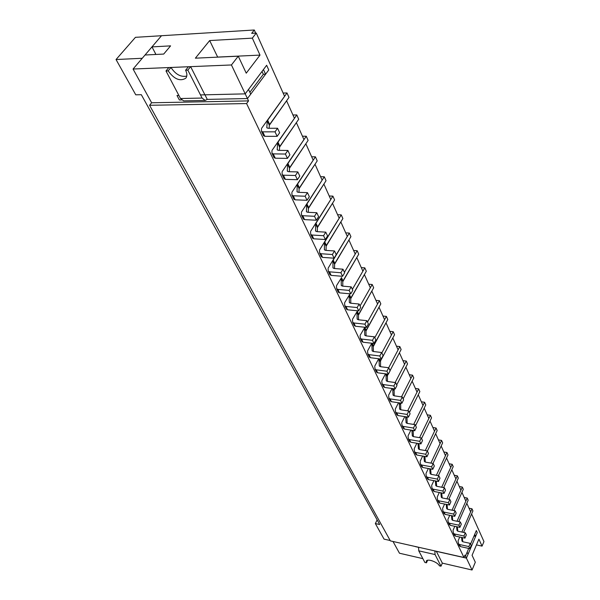 <?xml version="1.0" encoding="UTF-8"?>
<svg xmlns="http://www.w3.org/2000/svg" width="600" height="600" viewBox="0 0 600 600"><rect width="100%" height="100%" fill="white"/><g stroke="black" fill="none" stroke-linecap="round" stroke-linejoin="round"><path stroke-width="0.9" d="M185.61 70.207C187.23 73.545 187.282 76.222 185.782 78.225C180.067 81.645 174.188 79.2 168.15 70.89L165.99 70.972L180.502 98.52L202.08 98.055L187.822 70.117L185.61 70.207L188.422 66.742L190.627 66.653L204.788 94.582M200.483 94.92L245.205 93.863L266.647 65.28L268.755 69.975L265.59 74.22L263.46 69.532L266.647 65.28L268.755 69.975L247.44 98.558L250.733 94.148L248.513 89.445L245.205 93.863L247.44 98.558L207.27 99.39L204.952 94.815L245.205 93.863L231.435 64.965L133.065 69.03L151.627 102.773L149.572 105.285L390.382 540.893L463.957 557.482L246.577 103.56L248.558 100.898L247.44 98.558L207.218 99.39M168.15 70.89L170.97 67.463C175.553 74.4 180.817 77.273 186.757 76.095M170.97 67.463L168.817 67.552L165.99 70.972M179.37 99.975L181.53 99.93L179.37 99.975L176.993 95.475L178.868 95.43L176.993 95.475L179.37 99.975M265.59 74.22L263.325 74.302L249.862 92.302M262.02 71.445L263.325 74.302M187.822 70.117L190.627 66.653M202.08 98.055L205.2 100.44L207.255 99.352M180.502 98.52L183.667 100.875L205.2 100.44M426.472 562.815L426.278 561.173C427.178 558.3 437.707 562.02 439.373 565.822L441 566.197L435.053 554.55L418.763 550.845L424.868 562.447L426.472 562.815L427.605 560.273M470.572 544.072L476.347 530.52L477.263 532.56L475.635 536.385L474.713 534.352L476.347 530.52L477.263 532.56L466.403 558.127L468.067 554.205L467.115 552.195L465.45 556.118L466.403 558.127L436.342 551.257M441 566.197L442.335 563.13L436.418 551.46M415.268 546.6L418.56 547.342L415.268 546.6M475.635 536.385L474 536.04M468.728 548.423L465.45 556.118L464.618 555.938L465.45 556.118L464.963 555.112L463.957 557.482M418.763 550.845L418.575 547.252M435.053 554.55L434.888 550.928M283.118 93.045L287.002 92.948L288.983 97.41L269.34 125.25L267.248 120.795L266.827 127.725L268.08 128.28L277.567 128.257L275.032 131.843L262.725 131.85L261.48 131.303L261.457 128.85M269.34 125.25L269.115 128.28M277.567 128.257L279.653 132.757L277.14 136.343L264.855 136.32L263.618 135.765L261.48 131.303M267.248 120.795L287.002 92.948M277.14 136.343L275.032 131.843M292.942 114.983L296.79 114.945L298.702 119.257L279.593 147.097L277.567 142.792L277.237 149.782L278.49 150.36L287.873 150.45L285.405 154.035L273.233 153.885L271.995 153.315L271.942 150.847M279.593 147.097L279.397 150.368M287.873 150.45L289.89 154.8L287.438 158.385L275.295 158.205L274.058 157.627L271.995 153.315M277.567 142.792L296.79 114.945M287.438 158.385L285.405 154.035M302.452 136.215L306.255 136.222L308.108 140.4L289.507 168.233L287.55 164.062L287.31 171.097L288.548 171.697L297.825 171.907L295.433 175.485L283.395 175.185L282.165 174.593L282.082 172.11M289.507 168.233L289.343 171.712M297.825 171.907L299.775 176.108L297.397 179.692L285.382 179.363L284.153 178.77L282.165 174.593M287.55 164.062L306.255 136.222M297.397 179.692L295.433 175.485M311.655 156.773L315.42 156.825L317.212 160.868L299.108 188.67L297.21 184.635L297.045 191.715L298.275 192.33L307.455 192.645L305.123 196.222L293.22 195.788L291.99 195.18L291.885 192.675M299.108 188.67L298.972 192.353M307.455 192.645L309.345 196.718L307.028 200.288L295.14 199.83L293.918 199.215L291.99 195.18M297.21 184.635L315.42 156.825M307.028 200.288L305.123 196.222M320.572 176.692L324.293 176.782L326.04 180.697L308.4 208.462L306.562 204.555L306.465 211.673L307.695 212.303L316.77 212.715L314.505 216.285L302.722 215.722L301.507 215.093L301.38 212.58M308.4 208.462L308.295 212.333M316.77 212.715L318.6 216.653L316.343 220.222L304.59 219.63L303.375 219L301.507 215.093M306.562 204.555L324.293 176.782M316.343 220.222L314.505 216.285M329.22 195.99L332.895 196.125L334.59 199.92L317.392 227.632L315.615 223.845L315.593 230.993L316.808 231.638L325.785 232.147L323.58 235.71L311.925 235.02L310.718 234.382L310.567 231.847M317.392 227.632L317.332 231.667M325.785 232.147L327.555 235.958L325.358 239.52L313.733 238.808L312.525 238.163L310.718 234.382M315.615 223.845L332.895 196.125M325.358 239.52L323.58 235.71M337.597 214.702L341.235 214.875L342.877 218.558L326.115 246.21L324.39 242.535L324.428 249.712L325.642 250.365L334.522 250.965L332.37 254.513L320.843 253.718L319.642 253.065L319.47 250.522M326.115 246.21L326.085 250.395M334.522 250.965L336.24 254.655L334.095 258.202L322.59 257.385L321.39 256.725L319.642 253.065M324.39 242.535L341.235 214.875M334.095 258.202L332.37 254.513M345.728 232.86L349.327 233.062L350.918 236.632L334.567 264.218L332.895 260.663L332.993 267.847L334.2 268.522L342.99 269.197L340.89 272.737L329.483 271.837L328.29 271.17L328.095 268.62M334.567 264.218L334.575 268.553M342.99 269.197L344.647 272.782L342.562 276.315L331.178 275.392L329.985 274.725L328.29 271.17M332.895 260.663L349.327 233.062M342.562 276.315L340.89 272.737M353.618 250.478L357.18 250.718L358.725 254.183L342.772 281.685L341.145 278.235L341.303 285.442L342.502 286.125L351.195 286.882L349.147 290.407L337.86 289.403L336.675 288.728L336.465 286.17M342.772 281.685L342.81 286.155M351.195 286.882L352.808 290.355L350.767 293.873L339.51 292.853L338.325 292.17L336.675 288.728M341.145 278.235L336.562 285.608M357.18 250.718L344.43 272.303L355.215 254.048L348.915 239.978L334.47 264M350.767 293.873L349.147 290.407M361.275 267.585L364.808 267.855L366.308 271.222L350.73 298.642L349.155 295.29L349.365 302.505L350.55 303.202L359.153 304.028L357.157 307.545L345.99 306.45L344.812 305.76L344.58 303.202M350.73 298.642L350.805 303.225M359.153 304.028L360.72 307.395L358.725 310.905L347.587 309.795L346.41 309.105L344.812 305.76M349.155 295.29L344.678 302.64M364.808 267.855L352.35 289.373L362.888 271.178L356.767 257.513L342.668 281.475M358.725 310.905L357.157 307.545M368.715 284.205L372.21 284.505L373.665 287.775L358.455 315.105L356.925 311.85L357.188 319.072L358.365 319.778L366.877 320.67L364.928 324.173L353.88 322.987L352.71 322.29L352.462 319.725M358.455 315.105L358.567 319.8M366.877 320.67L368.392 323.94L366.457 327.435L355.425 326.235L354.255 325.538L352.71 322.29M356.925 311.85L352.553 319.163M372.21 284.505L360.045 305.947L370.335 287.812L364.388 274.545L350.625 298.425M366.457 327.435L364.928 324.173M375.952 300.36L379.41 300.675L380.82 303.862L365.955 331.087L364.478 327.93L364.778 335.16L365.955 335.865L374.377 336.825L372.472 340.312L361.538 339.045L360.375 338.34L360.112 335.775M365.955 331.087L366.105 335.888M374.377 336.825L375.847 339.998L373.957 343.485L363.045 342.202L361.882 341.498L360.375 338.34M364.478 327.93L360.195 335.212M379.41 300.675L367.522 322.05L377.572 303.983L371.798 291.082L358.35 314.88M373.957 343.485L372.472 340.312M382.98 316.058L386.4 316.403L387.78 319.5L373.252 346.627L371.805 343.553L372.157 350.782L373.32 351.502L381.66 352.515L379.8 355.987L368.978 354.645L367.822 353.933L367.545 351.368M373.252 346.627L373.433 351.517M381.66 352.515L383.093 355.605L381.24 359.07L370.44 357.712L369.285 357L367.822 353.933M386.4 316.403L374.782 337.695L384.607 319.695L378.998 307.155L365.858 330.87M381.24 359.07L379.8 355.987M378.938 358.785L379.327 365.962L380.483 366.69L388.74 367.763L386.918 371.22L376.207 369.81L375.06 369.09L374.775 366.517M389.82 331.327L393.21 331.695L394.545 334.71L380.535 360.945L379.56 358.86M380.55 366.705L380.535 360.945M388.74 367.763L390.127 370.763L388.32 374.212L377.625 372.788L376.485 372.067L375.06 369.09M393.21 331.695L381.84 352.905L391.447 334.972L385.995 322.785L373.147 346.403M388.32 374.212L386.918 371.22M385.89 373.89L386.303 380.73L387.45 381.465L395.618 382.59L393.84 386.025L383.235 384.548L382.095 383.82L381.795 381.255M396.472 346.185L399.825 346.575L401.13 349.507L390.06 370.612L399.42 352.763L404.588 364.305L395.16 382.522L406.268 361.058L402.945 360.645M387.127 376.192L388.178 374.197L387.42 375.63L386.655 373.995M387.472 381.465L387.42 375.63M395.618 382.59L396.967 385.5L395.197 388.935L384.615 387.442L383.483 386.715L382.095 383.82M399.825 346.575L388.68 367.755L398.107 349.837L392.798 337.98L380.235 361.507M395.197 388.935L393.84 386.025M392.647 388.575L393.082 395.085L394.222 395.827L402.308 396.998L400.567 400.425L390.067 398.88L388.942 398.145L388.627 395.588M406.268 361.058L407.535 363.907L396.697 384.923L405.862 367.155L410.895 378.39L401.49 396.877L412.537 375.157L409.245 374.722M393.832 390.48L394.665 388.86L394.125 389.918L393.555 388.702M394.215 395.827L394.125 389.918M402.308 396.998L403.62 399.832L401.888 403.252L391.418 401.7L390.285 400.965L388.942 398.145M401.888 403.252L400.567 400.425M399.232 402.862L399.675 409.058L400.808 409.8L408.817 411.022L407.115 414.428L396.72 412.83L395.595 412.088L395.272 409.53M412.537 375.157L413.775 377.933L403.17 398.85L412.132 381.165L417.037 392.107L407.662 410.842L418.643 388.89L415.388 388.433M400.365 404.385L401.002 403.125L400.643 403.83L400.26 403.013M400.77 409.8L400.643 403.83M408.817 411.022L410.092 413.783L408.397 417.18L398.033 415.567L396.908 414.832L395.595 412.088M408.397 417.18L407.115 414.428M405.645 416.752L406.103 422.655L407.22 423.405L415.147 424.665L413.482 428.055L403.192 426.397L402.082 425.655L401.745 423.097M418.643 388.89L419.85 391.59L409.463 412.418L418.245 394.808L423.015 405.472L413.678 424.433L424.597 402.263L421.373 401.798M406.717 417.923L407.183 416.993L406.995 417.368L406.785 416.933M407.153 423.397L406.995 417.368M415.147 424.665L416.393 427.35L414.735 430.74L404.467 429.067L403.357 428.325L402.082 425.655M414.735 430.74L413.482 428.055M411.893 430.275L412.35 435.893L413.467 436.65L421.312 437.947L419.685 441.322L409.493 439.612L408.39 438.862L408.045 436.312M424.597 402.263L425.768 404.903L415.597 425.625L424.192 408.105L428.85 418.493L419.558 437.662L430.395 415.305L427.2 414.817M412.905 431.1L413.138 430.478M413.37 436.635L413.175 430.553M421.312 437.947L422.528 440.565L420.908 443.933L410.737 442.215L409.635 441.465L408.39 438.862M420.908 443.933L419.685 441.322M417.975 443.438L418.44 448.793L419.55 449.55L427.32 450.885L425.722 454.245L415.635 452.49L414.533 451.732L414.188 449.19M430.395 415.305L431.543 417.87L421.567 438.495L429.998 421.058L434.535 431.19L425.295 450.54L436.05 428.018L432.885 427.507M419.423 449.528L418.935 443.947M427.32 450.885L428.505 453.435L426.915 456.787L416.842 455.018L415.748 454.268L414.533 451.732M426.915 456.787L425.722 454.245M423.908 456.263L424.373 461.355L425.475 462.12L433.17 463.493L431.603 466.83L421.612 465.03L420.525 464.272L420.165 461.73M436.05 428.018L437.168 430.515L427.395 451.043L435.653 433.695L440.077 443.572L430.897 463.088L441.562 440.408L438.428 439.89M425.325 462.09L424.92 456.435M433.17 463.493L434.325 465.975L432.765 469.305L422.79 467.498L421.702 466.74L420.525 464.272M432.765 469.305L431.603 466.83M429.69 468.75L430.162 473.603L431.25 474.368L438.87 475.778L437.34 479.092L427.447 477.248L426.36 476.49L425.993 473.955M441.562 440.408L442.65 442.853L432.982 463.463L441.173 446.01L445.485 455.647L436.365 475.312L446.947 452.505L443.835 451.972M430.643 468.923L431.077 474.33M438.87 475.778L439.995 478.192L438.465 481.507L428.595 479.655L427.507 478.897L426.36 476.49M438.465 481.507L437.34 479.092M435.33 480.923L435.795 485.55L436.882 486.315L444.428 487.748L442.928 491.055L433.125 489.165L432.053 488.408L431.678 485.88M446.947 452.505L448.005 454.89L438.382 475.688L446.55 458.033L450.765 467.438L441.705 487.23L452.197 464.303L449.115 463.763M436.252 481.095L436.688 486.27M444.428 487.748L445.522 490.11L444.03 493.41L434.25 491.513L433.17 490.755L432.053 488.408M444.03 493.41L442.928 491.055M440.835 492.787L441.3 497.19L442.373 497.963L449.85 499.433L448.38 502.71L438.668 500.79L437.603 500.025L437.22 497.505M452.197 464.303L453.225 466.627L443.662 487.605L451.8 469.755L455.91 478.935L446.925 498.855L457.32 475.822L454.268 475.268M441.728 492.96L442.162 497.91M449.85 499.433L450.923 501.728L449.452 505.005L439.763 503.077L438.697 502.312L437.603 500.025M449.452 505.005L448.38 502.71M446.205 504.36L446.662 508.553L447.728 509.325L455.138 510.817L453.69 514.088L444.075 512.13L443.018 511.365L442.627 508.845M457.32 475.822L458.325 478.095L448.822 499.23L456.93 481.207L460.942 490.17L452.033 510.195L462.322 487.072L459.3 486.502M447.067 504.533L447.502 509.265M455.138 510.817L456.18 513.067L454.74 516.322L445.14 514.365L444.082 513.592L443.018 511.365M454.74 516.322L453.69 514.088M451.447 515.648L451.897 519.645L452.963 520.418L460.298 521.933L458.88 525.18L449.355 523.192L448.298 522.428L447.908 519.915M462.322 487.072L463.305 489.285L453.862 510.562L461.933 492.382L465.855 501.135L457.013 521.257L467.205 498.053L464.213 497.475M452.287 515.82L452.715 520.35M460.298 521.933L461.317 524.13L459.9 527.37L450.39 525.375L449.34 524.602L448.298 522.428M459.9 527.37L458.88 525.18M456.562 526.665L457.013 530.467L458.062 531.24L465.338 532.785L463.942 536.01L454.507 533.993L453.457 533.227L453.06 530.722M467.205 498.053L468.173 500.22L458.79 521.625L466.822 503.303L470.655 511.853L461.888 532.058L471.982 508.785L469.013 508.2M457.38 526.838L457.8 531.165M465.338 532.785L466.327 534.923L464.94 538.148L455.52 536.123L454.478 535.35L453.457 533.227M464.94 538.148L463.942 536.01M461.565 537.42L462 541.043L463.05 541.815L470.25 543.382L468.885 546.585L459.533 544.537L458.498 543.773L458.092 541.283M471.982 508.785L472.92 510.9L463.612 532.418L471.6 513.967L483.96 541.575L482.055 546.12L478.897 539.138L472.072 555.308L475.312 562.222L472.058 570L466.403 558.127L434.865 551.018M462.353 537.592L462.765 541.732M470.25 543.382L471.217 545.467L469.86 548.67L460.522 546.615L459.487 545.85L458.498 543.773M469.86 548.67L468.885 546.585M393.007 541.485L399.472 553.222L422.865 558.63M133.065 69.03L145.042 55.005L163.703 54.068L170.58 45.87L151.965 46.898L161.505 35.723L254.295 30L251.678 33.345L256.267 33.068L252.33 38.13L260.002 55.102L246.24 73.177L238.275 56.182L231.435 64.965M458.123 540.743L459.735 537.03M453.09 530.19L454.8 526.298M447.938 519.382L449.752 515.303M442.665 508.305L444.592 504.037M437.257 496.957L439.305 492.495M431.722 485.332L433.89 480.653M426.037 473.408L428.347 468.502M420.21 461.183L422.67 456.045M414.232 448.635L416.85 443.25M408.105 435.765L410.888 430.11M401.805 422.543L404.768 416.618M395.34 408.975L398.505 402.75M388.695 395.025L392.07 388.5M381.862 380.692L385.478 373.837M374.843 365.962L378.712 358.755M367.627 350.805L371.76 343.23M328.2 268.058L347.31 236.4L340.822 221.903L326.017 245.993M319.575 249.96L339.173 218.22L332.475 203.272L317.295 227.423M310.68 231.292L330.78 199.478L323.873 184.058L308.295 208.252M301.5 212.017L322.125 180.142L315 164.227L299.01 188.468M292.02 192.112L313.185 160.192L305.835 143.76L289.418 168.023M282.218 171.555L303.96 139.59L296.362 122.625L279.495 146.895M272.093 150.292L294.435 118.312L286.582 100.77L269.243 125.055M261.615 128.303L284.587 96.315L256.267 33.068M255.683 33.105L254.295 30M252.33 38.13L209.67 40.56L195.375 58.177L238.275 56.182M209.67 40.56L217.657 57.075L260.002 55.102M151.627 102.773L248.558 100.898M149.572 105.285L246.577 103.56M154.965 54.51L155.595 53.767L151.965 46.898M429.855 560.25L431.978 560.737M442.335 563.13L472.058 570M476.467 544.905L482.055 546.12M116.04 59.535L142.245 58.275L161.505 35.723L135.45 37.328L116.04 59.535L135.765 94.823L141.315 94.688L379.695 524.513L375.353 523.567L377.138 519.9M390.165 540.51L384.053 539.13L375.353 523.567M269.663 124.47L267.57 120.015M267.097 128.032L266.752 127.305M264.855 136.32L262.725 131.85M279.9 146.317L277.882 142.005M277.507 150.09L277.163 149.355M275.295 158.205L273.233 153.885M289.808 167.445L287.85 163.275M287.58 171.42L287.228 170.67M285.382 179.363L283.395 175.185M299.392 187.882L297.502 183.847M297.315 192.038L296.955 191.288M295.14 199.83L293.22 195.788M308.67 207.675L306.84 203.767M306.735 212.002L306.375 211.237M304.59 219.63L302.722 215.722M317.655 226.845L315.885 223.058M315.862 231.322L315.495 230.558M313.733 238.808L311.925 235.02M326.37 245.415L324.645 241.748M324.697 250.042L324.33 249.27M322.59 257.385L320.843 253.718M334.815 263.43L333.142 259.868M333.263 268.192L332.895 267.405M331.178 275.392L329.483 271.837M343.005 280.897L341.385 277.447M341.572 285.78L341.205 285M339.51 292.853L337.86 289.403M350.955 297.855L349.38 294.502M349.635 302.85L349.26 302.062M347.587 309.795L345.99 306.45M358.673 314.317L357.15 311.062M357.45 319.418L357.082 318.623M355.425 326.235L353.88 322.987M366.173 330.3L364.74 327.248M365.048 335.505L364.673 334.71M363.045 342.202L361.538 339.045M373.455 345.84L372.255 343.282M372.428 351.135L372.053 350.332M370.44 357.712L368.978 354.645M380.34 361.725L378.96 358.785M379.597 366.315L379.215 365.52M377.625 372.788L376.207 369.81M387.232 376.41L386.062 373.913M386.565 381.082L386.19 380.28M384.615 387.442L383.235 384.548M393.938 390.697L392.963 388.62M393.345 395.445L392.97 394.635M391.418 401.7L390.067 398.88M400.47 404.603L399.683 402.93M399.945 409.41L399.562 408.607M398.033 415.567L396.72 412.83M406.822 418.14L406.215 416.842M406.365 423.015L405.982 422.205M404.467 429.067L403.192 426.397M413.01 431.325L412.567 430.388M412.612 436.252L412.237 435.45M410.737 442.215L409.493 439.612M419.04 444.173L418.755 443.572M418.702 449.153L418.32 448.342M416.842 455.018L415.635 452.49M424.635 461.715L424.26 460.912M422.79 467.498L421.612 465.03M430.418 473.963L430.043 473.16M428.595 479.655L427.447 477.248M436.058 485.903L435.675 485.1M434.25 491.513L433.125 489.165M441.555 497.55L441.18 496.748M439.763 503.077L438.668 500.79M446.918 508.912L446.543 508.11M445.14 514.365L444.075 512.13M452.153 519.998L451.778 519.202M450.39 525.375L449.355 523.192M457.268 530.827L456.893 530.025M455.52 536.123L454.507 533.993M462.255 541.395L461.88 540.6M460.522 546.615L459.533 544.537"/></g></svg>
